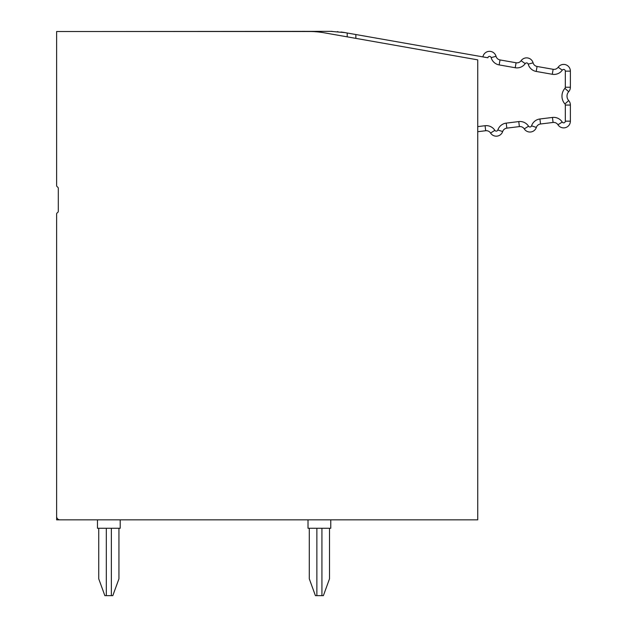 <?xml version="1.0" encoding="UTF-8"?>
<svg xmlns="http://www.w3.org/2000/svg" width="627" height="627" viewBox="0 0 627 627"><rect width="100%" height="100%" fill="white"/><g stroke="black" fill="none" stroke-linecap="round" stroke-linejoin="round"><path stroke-width="0.94" d="M59.988 519.846L477.735 519.846L477.735 59.863L324.237 32.8A84.222 84.222 136.7 0 0 309.613 31.515L56.618 31.515L56.618 185.482A1.685 1.685 179.9 0 0 57.457 186.94A1.685 1.685 -0.1 0 1 58.303 188.398L58.303 211.197A1.685 1.685 179.9 0 1 57.457 212.655A1.685 1.685 179.9 0 0 56.618 214.113L56.618 519.846L59.988 519.846A3.37 3.37 -22 0 1 56.618 516.483M477.735 126.615L485.071 125.713A10.11 10.11 -9.9 0 1 494.844 130.345A1.685 1.685 170.1 0 0 497.862 129.969A10.11 10.11 -9.9 0 1 506.224 123.119L518.764 121.575A10.11 10.11 -9.5 0 1 528.53 126.199A1.685 1.685 170.5 0 0 531.555 125.831A10.11 10.11 -9.5 0 1 539.918 118.981L552.458 117.445A10.11 10.11 169.5 0 1 562.223 122.061A1.685 1.685 169.5 0 0 565.327 121.16L565.327 105.062A1.685 1.685 169.1 0 0 564.911 103.949A11.788 11.788 169.1 0 1 564.911 88.352A1.685 1.685 169.1 0 0 565.327 87.231L565.327 71.141A1.685 1.685 170.1 0 0 562.27 70.161A10.11 10.11 -9.9 0 1 552.269 74.276L536.203 71.447A10.11 10.11 169.5 0 1 528.208 64.158A1.685 1.685 169.5 0 0 525.214 63.625A10.11 10.11 169.5 0 1 515.206 67.74L499.147 64.91A10.11 10.11 -9.5 0 1 491.153 57.621A1.685 1.685 170.5 0 0 487.869 57.762L343.361 32.33M557.952 124.765A5.055 5.055 169.1 0 0 553.069 122.453L552.458 117.445A10.11 10.11 169.5 0 1 562.223 122.061A10.11 10.11 169.5 0 0 552.458 117.445A10.11 10.11 169.5 0 1 562.223 122.061A10.11 10.11 169.5 0 0 552.458 117.445A10.11 10.11 169.5 0 1 562.223 122.061A10.11 10.11 169.5 0 0 552.458 117.445A10.11 10.11 169.5 0 1 562.223 122.061A10.11 10.11 169.5 0 0 552.458 117.445A10.11 10.11 169.5 0 1 562.223 122.061L557.952 124.765A6.74 6.74 169.5 0 0 570.382 121.16L570.382 105.062A6.74 6.74 169.1 0 0 568.697 100.602A6.74 6.74 169.1 0 1 568.697 91.691A6.74 6.74 169.1 0 0 568.697 100.602L564.911 103.949A11.788 11.788 169.1 0 1 564.911 88.352L568.697 91.691A6.74 6.74 169.1 0 0 570.382 87.231L570.382 71.141A6.74 6.74 170.1 0 0 558.148 67.246A5.055 5.055 -9.9 0 1 553.147 69.299L537.08 66.47A5.055 5.055 169.5 0 1 533.083 62.825A6.74 6.74 169.5 0 0 521.084 60.709A6.74 6.74 169.5 0 1 533.083 62.825A5.055 5.055 169.5 0 0 537.08 66.47L553.147 69.299L537.08 66.47A5.055 5.055 169.5 0 1 533.083 62.825A6.74 6.74 169.5 0 0 521.084 60.709A5.055 5.055 169.5 0 1 516.084 62.763A5.055 5.055 169.5 0 0 521.084 60.709A5.055 5.055 169.5 0 1 516.084 62.763L500.025 59.933A5.055 5.055 -9.5 0 1 496.028 56.289A6.74 6.74 170.5 0 0 482.892 56.908L485.525 57.378M565.327 87.231L570.382 87.231L570.382 71.141A6.74 6.74 170.1 0 0 558.148 67.246A5.055 5.055 -9.9 0 1 553.147 69.299L537.08 66.47A5.055 5.055 169.5 0 1 533.083 62.825A6.74 6.74 169.5 0 0 521.084 60.709A5.055 5.055 169.5 0 1 516.084 62.763L500.025 59.933A5.055 5.055 -9.5 0 1 496.028 56.289A6.74 6.74 170.5 0 0 482.892 56.908A6.74 6.74 170.5 0 1 496.028 56.289A6.74 6.74 170.5 0 0 482.892 56.908A6.74 6.74 170.5 0 1 496.028 56.289A6.74 6.74 170.5 0 0 482.892 56.908A6.74 6.74 170.5 0 1 496.028 56.289A6.74 6.74 170.5 0 0 482.892 56.908A6.74 6.74 170.5 0 1 496.028 56.289A6.74 6.74 170.5 0 0 482.892 56.908A6.74 6.74 170.5 0 1 496.028 56.289A6.74 6.74 170.5 0 0 482.892 56.908L487.869 57.786A1.685 1.685 170.5 0 1 487.869 57.762M477.735 131.709L485.682 130.73A5.055 5.055 -9.9 0 1 490.573 133.042A6.74 6.74 170.1 0 0 502.666 131.56A5.055 5.055 -9.9 0 1 506.843 128.135L519.375 126.591A5.055 5.055 -9.5 0 1 524.266 128.903A6.74 6.74 170.5 0 0 536.351 127.422A5.055 5.055 -9.5 0 1 540.529 123.997L553.069 122.453M97.044 31.515L330.554 31.35L345.062 32.612M330.766 519.846L330.766 528.271L308.022 528.271L308.022 519.846M329.504 528.271L329.504 578.807L323.375 595.65L315.42 595.65L309.291 578.807L309.291 528.271M321.925 528.271L321.925 595.65M316.87 528.271L316.87 595.65M120.204 519.846L120.204 528.271L97.467 528.271L97.467 519.846M98.729 528.271L98.729 578.807L104.858 595.65L106.308 595.65L106.308 528.271M111.363 528.271L111.363 595.65L112.813 595.65L118.942 578.807L118.942 528.271M111.363 595.65L106.308 595.65M337.953 31.671L337.498 31.64L337.953 31.679M331.73 31.358L331.268 31.35M326.134 31.35L330.554 31.35L326.134 31.35M570.382 105.062A6.74 6.74 169.1 0 0 568.697 100.602A6.74 6.74 169.1 0 1 570.382 105.062A6.74 6.74 169.1 0 0 568.697 100.602A6.74 6.74 169.1 0 1 570.382 105.062A6.74 6.74 169.1 0 0 568.697 100.602A6.74 6.74 169.1 0 1 570.382 105.062A6.74 6.74 169.1 0 0 568.697 100.602A6.74 6.74 169.1 0 1 570.382 105.062A6.74 6.74 169.1 0 0 568.697 100.602A6.74 6.74 169.1 0 1 570.382 105.062A6.74 6.74 169.1 0 0 568.697 100.602A6.74 6.74 169.1 0 1 570.382 105.062A6.74 6.74 169.1 0 0 568.697 100.602A6.74 6.74 169.1 0 1 570.382 105.062L570.382 121.16L570.382 105.062L565.327 105.062M341.033 32.008L341.872 32.11M342.483 32.196L345.179 32.628M260.471 31.515L305.075 31.35M565.327 71.141L570.382 71.141A6.74 6.74 170.1 0 0 558.148 67.246A5.055 5.055 -9.9 0 1 553.147 69.299L537.08 66.47A5.055 5.055 169.5 0 1 533.083 62.825A6.74 6.74 169.5 0 0 521.084 60.709A5.055 5.055 169.5 0 1 516.084 62.763L500.025 59.933A5.055 5.055 -9.5 0 1 496.028 56.289A6.74 6.74 170.5 0 0 482.892 56.908A6.74 6.74 170.5 0 1 496.028 56.289A5.055 5.055 -9.5 0 0 500.025 59.933A5.055 5.055 -9.5 0 1 496.028 56.289A5.055 5.055 -9.5 0 0 500.025 59.933A5.055 5.055 -9.5 0 1 496.028 56.289A5.055 5.055 -9.5 0 0 500.025 59.933A5.055 5.055 -9.5 0 1 496.028 56.289A5.055 5.055 -9.5 0 0 500.025 59.933L516.084 62.763A5.055 5.055 169.5 0 0 521.084 60.709A6.74 6.74 169.5 0 1 533.083 62.825A5.055 5.055 169.5 0 0 537.08 66.47A5.055 5.055 169.5 0 1 533.083 62.825A6.74 6.74 169.5 0 0 521.084 60.709A6.74 6.74 169.5 0 1 533.083 62.825A5.055 5.055 169.5 0 0 537.08 66.47L553.147 69.299L537.08 66.47A5.055 5.055 169.5 0 1 533.083 62.825A6.74 6.74 169.5 0 0 521.084 60.709A5.055 5.055 169.5 0 1 516.084 62.763L500.025 59.933L516.084 62.763A5.055 5.055 169.5 0 0 521.084 60.709A5.055 5.055 169.5 0 1 516.084 62.763A5.055 5.055 169.5 0 0 521.084 60.709A6.74 6.74 169.5 0 1 533.083 62.825A5.055 5.055 169.5 0 0 537.08 66.47L553.147 69.299L537.08 66.47A5.055 5.055 169.5 0 1 533.083 62.825A6.74 6.74 169.5 0 0 521.084 60.709A6.74 6.74 169.5 0 1 533.083 62.825A6.74 6.74 169.5 0 0 521.084 60.709A5.055 5.055 169.5 0 1 516.084 62.763L500.025 59.933L516.084 62.763A5.055 5.055 169.5 0 0 521.084 60.709A6.74 6.74 169.5 0 1 533.083 62.825L528.208 64.158M570.382 87.231L570.382 71.141A6.74 6.74 170.1 0 0 558.148 67.246A5.055 5.055 -9.9 0 1 553.147 69.299L537.08 66.47L536.203 71.447M570.382 71.141A6.74 6.74 170.1 0 0 558.148 67.246A5.055 5.055 -9.9 0 1 553.147 69.299L537.08 66.47L553.147 69.299A5.055 5.055 -9.9 0 0 558.148 67.246A5.055 5.055 -9.9 0 1 553.147 69.299A5.055 5.055 -9.9 0 0 558.148 67.246A5.055 5.055 -9.9 0 1 553.147 69.299A5.055 5.055 -9.9 0 0 558.148 67.246A5.055 5.055 -9.9 0 1 553.147 69.299A5.055 5.055 -9.9 0 0 558.148 67.246A5.055 5.055 -9.9 0 1 553.147 69.299A5.055 5.055 -9.9 0 0 558.148 67.246A5.055 5.055 -9.9 0 1 553.147 69.299A5.055 5.055 -9.9 0 0 558.148 67.246A6.74 6.74 170.1 0 1 570.382 71.141A6.74 6.74 170.1 0 0 558.148 67.246A6.74 6.74 170.1 0 1 570.382 71.141A6.74 6.74 170.1 0 0 558.148 67.246A6.74 6.74 170.1 0 1 570.382 71.141A6.74 6.74 170.1 0 0 558.148 67.246A6.74 6.74 170.1 0 1 570.382 71.141A6.74 6.74 170.1 0 0 558.148 67.246A6.74 6.74 170.1 0 1 570.382 71.141M332.153 31.366L331.471 31.358L332.153 31.366M355.854 38.372L355.854 34.509M499.147 64.91L500.025 59.933L516.084 62.763L500.025 59.933L516.084 62.763L515.206 67.74M491.153 57.621L496.028 56.289M562.27 70.161L558.148 67.246M552.269 74.276L553.147 69.299M565.327 121.16L570.382 121.16M518.764 121.575L519.375 126.591M528.53 126.199L524.266 128.903M531.555 125.831L536.351 127.422M539.918 118.981L540.529 123.997M347.209 36.852L347.209 32.988M485.071 125.713L485.682 130.73M494.844 130.345L490.573 133.042M497.862 129.969L502.666 131.56M506.224 123.119L506.843 128.135M525.214 63.625L521.084 60.709M564.911 88.352A11.788 11.788 169.1 0 0 564.911 103.949A11.788 11.788 169.1 0 1 564.911 88.352A11.788 11.788 169.1 0 0 564.911 103.949A11.788 11.788 169.1 0 1 564.911 88.352A11.788 11.788 169.1 0 0 564.911 103.949A11.788 11.788 169.1 0 1 564.911 88.352A11.788 11.788 169.1 0 0 564.911 103.949M477.735 245.282L477.735 327.819"/></g></svg>
